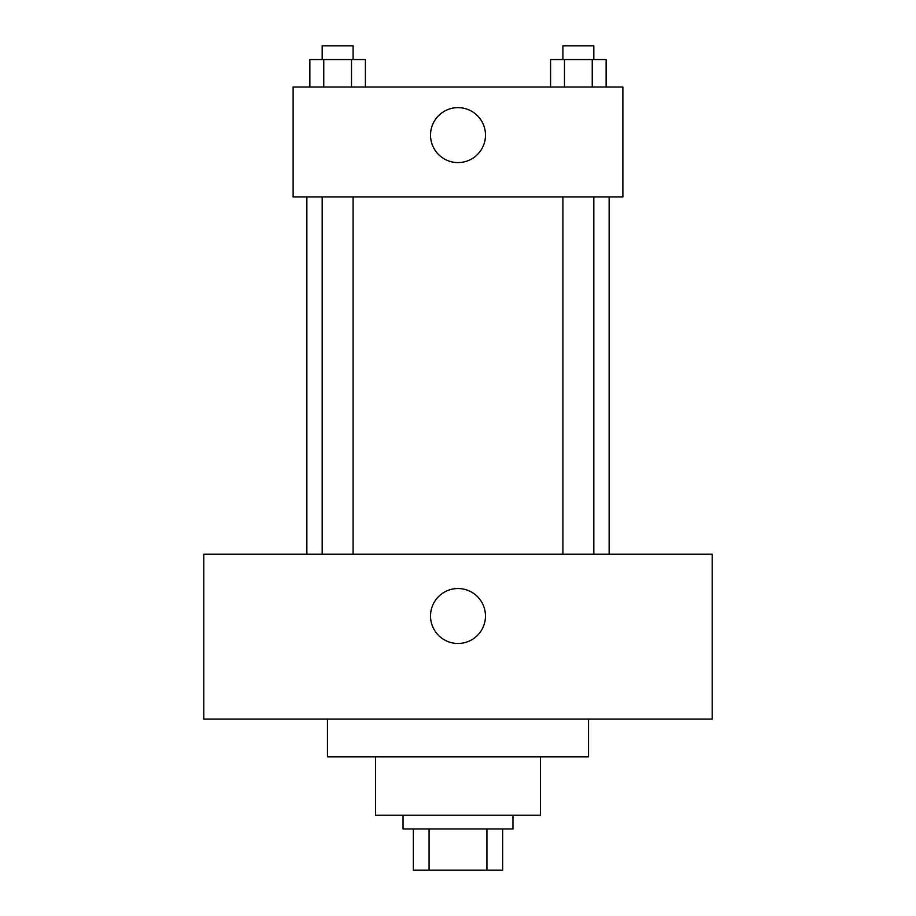 <?xml version="1.0" encoding="UTF-8"?>
<svg xmlns="http://www.w3.org/2000/svg" width="916" height="916" viewBox="0 0 916 916"><rect width="100%" height="100%" fill="white"/><g stroke="black" fill="none" stroke-linecap="round" stroke-linejoin="round"><path stroke-width="1.37" d="M486.923 828.98L486.923 870.2L413.345 870.2L413.345 828.98M486.923 870.2L502.655 870.2L502.655 828.98L502.655 870.2M512.96 815.24L512.96 828.98L403.04 828.98L403.04 815.24M429.077 828.98L429.077 870.2M540.44 756.845L540.44 815.24L375.56 815.24L375.56 756.845M588.53 719.06L588.53 756.845L327.47 756.845L327.47 719.06M712.19 719.06L203.81 719.06L203.81 554.18L712.19 554.18L712.19 719.06M458 588.53A27.48 27.48 0 0 1 481.793 629.75A27.48 27.48 0 0 1 434.207 629.75A27.48 27.48 0 0 1 458 588.53M609.14 196.94L609.14 554.18M562.916 554.18L562.916 196.94M353.084 196.94L353.084 554.18M622.88 196.94L293.12 196.94L293.12 87.02L622.88 87.02L622.88 196.94M485.48 135.11A27.48 27.48 0 0 1 444.26 158.903A27.48 27.48 0 0 1 444.26 111.317A27.48 27.48 0 0 1 485.48 135.11M606.129 87.02L606.129 59.54L550.596 59.54L550.596 87.02M592.24 59.54L592.24 87.02M564.485 59.54L564.485 87.02M562.916 59.54L562.916 45.8L593.808 45.8L593.808 59.54M365.404 87.02L365.404 59.54L309.871 59.54L309.871 87.02M351.515 59.54L351.515 87.02M323.76 59.54L323.76 87.02M322.192 59.54L322.192 45.8L353.084 45.8L353.084 59.54M306.86 196.94L306.86 554.18M593.808 554.18L593.808 196.94M322.192 196.94L322.192 554.18"/></g></svg>
